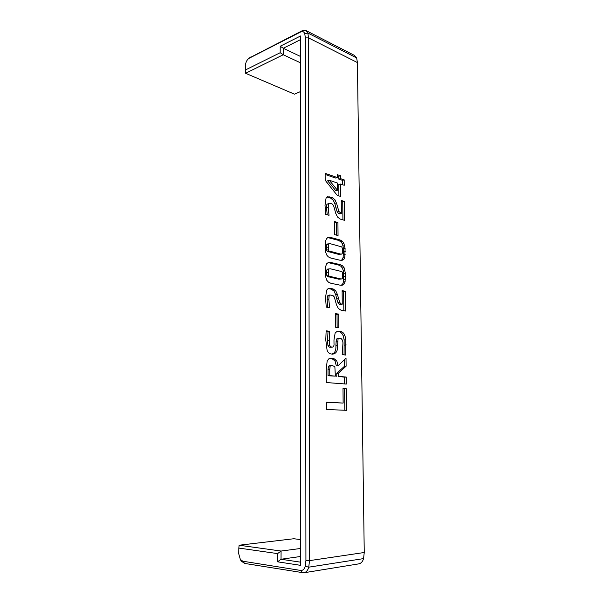 <?xml version="1.0" encoding="UTF-8"?>
<svg xmlns="http://www.w3.org/2000/svg" width="603" height="603" viewBox="0 0 603 603"><rect width="100%" height="100%" fill="white"/><g stroke="black" fill="none" stroke-linecap="round" stroke-linejoin="round"><path stroke-width="0.9" d="M306.09 30.61L354.474 55.416L356.652 57.956L357.406 62.456L364.25 552.506L363.556 558.604C362.674 561.687 361.031 563.451 358.619 563.895L303.942 572.775M240.092 559.087L241.17 561.024L244.614 563.428L303.708 572.812C306.143 572.36 307.824 570.476 308.744 567.174L309.52 560.624L308.54 37.883L307.839 33.022L305.691 30.406L302.224 30.723L249.454 57.933M305.246 566.3C304.379 569.232 302.827 570.611 300.596 570.43L242.866 561.227L240.341 559.463L238.75 553.848L238.826 548.074L277.591 553.599L277.553 561.815L300.535 565.335L300.596 35.961L280.222 46.243L280.184 52.717L245.398 69.986L245.466 65.38C245.67 62.365 246.8 60.036 248.858 58.401L300.648 31.974C302.616 31.107 303.987 31.673 304.756 33.67L305.359 37.883L305.925 560.624L305.246 566.3L308.744 567.174L363.556 558.604M300.588 91.528L294.49 94.181L245.579 73.28L245.398 69.986M300.535 539.564L293.782 538.743L239.12 545.225L238.826 548.074M329.781 375.639L335.358 376.121L328.047 375.782L329.781 375.639L329.743 369.511L328.009 369.662L328.047 375.782M335.358 376.121L334.853 366.586L331.665 365.365L328.424 366.375L328.009 369.662M330.158 366.217L329.743 369.511M331.19 365.373L329.464 365.531L328.424 366.375M346.22 377.048L346.295 384.058L326.344 382.536L326.261 369.096L327.218 360.586L329.645 358.34L333.994 358.672L332.268 358.845L335.042 360.986L336.331 365.931L338.057 365.772L346.024 358.19L346.114 366.209L338.487 373.129L338.517 376.385L346.22 377.048L344.494 377.176L344.562 383.923M338.517 376.385L344.494 377.176M338.487 373.129L336.76 373.272L336.783 376.521M346.114 366.209L344.381 366.368L336.76 373.272M344.321 359.818L344.381 366.368M333.994 358.672L336.768 360.82L335.042 360.986M336.768 360.82L338.057 365.772M330.474 358.295L329.185 358.423M328.974 358.491L332.268 358.845M338.735 314.148L338.848 327.746L335.464 327.241L335.351 313.59L338.735 314.148L337.024 314.412L337.137 327.489M335.358 314.133L337.024 314.412M329.291 180.274L337.469 190.247L335.811 190.744L327.64 180.794L329.291 180.274L337.401 182.995L337.469 190.247M344.177 179.882L344.23 185.287L340.454 184.021L340.574 196.42L337.22 195.349L325.168 180.267L325.13 173.347L337.356 177.546L337.333 174.659L340.378 175.714L340.409 178.594L344.177 179.882L342.527 180.395L342.572 184.729M340.409 178.594L338.758 179.106L342.527 180.395M340.378 175.714L338.728 176.234L338.758 179.106M337.341 175.759L338.728 176.234M337.356 177.546L335.705 178.066L325.13 174.455M340.454 184.021L338.803 184.526L338.909 195.885M341.735 254.089L338.615 254.368L327.241 251.338L328.929 250.946L340.296 253.991L341.735 254.089L342.346 253.222L342.293 248.037L341.667 246.868L330.361 243.733L327.195 244.011L326.6 244.893L326.63 250.147L327.241 251.338M328.876 243.612L328.281 244.494L328.311 249.763L326.63 250.147M328.311 249.763L328.929 250.946M328.281 244.494L326.6 244.893M345.089 248.451L344.833 256.923L344.034 259.064L342.474 260.172L340.062 260.24L330.761 258.039L328.296 256.855L326.607 254.888L325.771 252.431L325.243 246.408L325.673 240.808L326.54 238.577L328.115 237.439L330.617 237.454L339.873 239.888L342.255 241.147L343.846 243.077L345.089 248.451L343.416 248.835L343.152 257.285L342.353 259.426L341.132 260.39M344.682 245.609L343.009 246.001L343.416 248.835M343.846 243.077L342.172 243.476L343.009 246.001M342.255 241.147L340.582 241.547L342.172 243.476M339.873 239.888L338.2 240.288L340.582 241.547M330.617 237.454L328.937 237.868L338.2 240.288M327.595 237.665L328.937 237.868M342.474 260.172L341.494 260.383M344.034 259.064L342.353 259.426M344.833 256.923L343.152 257.285M345.15 254.421L343.476 254.79M345.21 251.391L343.529 251.768M328.529 203.889L328.22 207.342L329.019 215.286L325.695 214.321L325.009 205.231L326.057 198.138L327.595 196.714L332.328 197.671L334.974 199.797L336.647 203.573L338.886 211.465L341.373 213.417L341.253 200.437L344.403 201.425L344.599 220.359L340.296 219.108L337.529 217.05L335.698 213.236L333.572 205.555L332.223 203.965L329.08 203.188L326.864 204.364L326.555 207.809L327.203 214.758M344.403 201.425L342.745 201.899L342.919 219.869M341.26 201.432L342.745 201.899M341.373 213.417L339.708 213.869L338.75 213.583L340.416 213.13M338.886 211.465L337.22 211.924L338.75 213.583M337.68 207.726L336.014 208.186L337.22 211.924M336.647 203.573L334.989 204.04L336.014 208.186M334.974 199.797L333.308 200.271L334.989 204.04M332.328 197.671L330.67 198.153L333.308 200.271M329.645 196.827L327.987 197.309L330.67 198.153M326.932 197.121L327.987 197.309M328.22 207.342L326.555 207.809M329.08 203.188L326.864 204.364M337.929 222.537L338.042 235.554L334.718 234.665L334.612 221.595L337.929 222.537L336.255 222.974L336.361 235.102M334.62 222.507L336.255 222.974M341.976 278.918L338.841 279.197L327.399 276.513L329.095 276.182L340.529 278.872L341.976 278.918L342.587 278.021L342.534 272.782L341.909 271.614L330.534 268.825L327.354 269.104L326.751 270.016L326.781 275.337L327.399 276.513M329.042 268.75L328.439 269.662L328.477 274.998L326.781 275.337M328.477 274.998L329.095 276.182M328.439 269.662L326.751 270.016M345.346 273.099L345.089 281.684L344.29 283.87L342.715 285.053L340.288 285.204L330.934 283.297L328.462 282.174L326.766 280.244L325.914 277.787L325.386 271.704L325.816 266.029L326.69 263.737L328.273 262.531L330.791 262.463L340.1 264.611L342.496 265.802L344.094 267.702L345.346 273.099L343.657 273.438L343.393 282L342.594 284.186L341.14 285.317M344.939 270.242L343.25 270.581L343.657 273.438M344.094 267.702L342.414 268.049L343.25 270.581M342.496 265.802L340.808 266.157L342.414 268.049M340.1 264.611L338.419 264.966L340.808 266.157M330.791 262.463L329.102 262.825L338.419 264.966M327.972 262.667L329.102 262.825M342.715 285.053L341.275 285.325M344.29 283.87L342.594 284.186M345.089 281.684L343.393 282M345.413 279.136L343.718 279.46M345.466 276.076L343.778 276.4M329.132 295.854L328.816 299.51L329.637 307.711L326.246 307.123L325.537 297.709L326.607 290.164L328.627 288.332L333.014 288.875L335.713 290.759L337.424 294.49L339.708 302.457L341.268 304.002L342.248 304.183L342.12 290.631L345.331 291.264L345.534 311.02L341.147 310.266L338.321 308.465L336.459 304.719L334.281 296.955L332.909 295.47L329.856 295.003L329.132 295.854L327.429 296.156L327.112 299.797L327.844 307.402M345.331 291.264L343.635 291.566L343.831 310.726M342.127 291.264L343.635 291.566M342.248 304.183L339.564 304.281L341.268 304.002M339.708 302.457L338.004 302.736L339.564 304.281M338.479 298.696L336.776 298.99L338.004 302.736M337.424 294.49L335.72 294.784L336.776 298.99M335.713 290.759L334.009 291.061L335.72 294.784M333.014 288.875L331.311 289.184L334.009 291.061M330.271 288.332L328.575 288.641L331.311 289.184M327.979 288.596L328.575 288.641M328.816 299.51L327.112 299.797M329.856 295.003L328.16 295.304L327.429 296.156M345.866 339.768L345.76 355.054L342.195 354.647L342.873 344.411C343.175 341.562 342.489 339.549 340.808 338.381L338.999 338.215L338.072 338.856L337.612 345.127C337.891 350.833 336.188 353.833 332.487 354.127L331.002 353.953C329.298 353.735 327.994 352.514 327.09 350.283L325.778 339.919L326.133 330.806L329.735 331.318L329.238 340.597L329.675 345.436L331.047 346.913L332.464 347.087C333.7 346.71 334.213 345.481 334.002 343.416L333.972 339.919L335.17 332.886L337.476 331.213L340.235 331.394C342.308 331.59 343.883 333.029 344.961 335.728L345.866 339.768L344.147 339.971L344.064 354.858M344.961 335.728L343.25 335.939L344.147 339.971M340.235 331.394L338.524 331.62C340.597 331.808 342.172 333.248 343.25 335.939M338.939 331.205L337.228 331.431L338.524 331.62M336.806 331.409L337.228 331.431M332.464 347.087L330.738 347.283L329.321 347.109L331.047 346.913M329.675 345.436L327.949 345.632L329.321 347.109M329.238 340.597L327.519 340.808L327.949 345.632M329.735 331.318L328.017 331.544L327.519 340.808M326.102 331.273L328.017 331.544M337.612 345.127L335.894 345.323C336.173 350.471 334.808 353.373 331.801 354.044M338.072 338.856L336.353 339.067L335.894 345.323M338.999 338.215L336.353 339.067M346.19 344.924L344.471 345.12M346.348 388.792L346.567 410.326L326.494 409.49L326.457 402.209L343.137 403.06L343.001 388.558L346.348 388.792L344.607 388.897L344.826 410.251M343.001 388.784L344.607 388.897M343.137 403.06L326.457 402.382M280.222 46.243L283.289 48.255L300.596 39.602M277.591 553.599L281.073 551.044L239.12 545.225M245.579 73.28L283.259 54.745L280.184 52.717M277.553 561.815L281.036 559.252L281.073 551.044L300.535 548.489M300.588 62.87L283.259 54.745L283.289 48.255L300.588 56.509M300.535 562.162L281.036 559.252L300.535 556.494M304.756 33.67L307.839 33.022L356.652 57.956M300.596 570.43L302.382 572.79M242.866 561.227L244.614 563.428M364.25 552.506L309.52 560.624L305.925 560.624M249.318 58.137L250.908 56.901M300.648 31.974L302.224 30.723M305.359 37.883L308.54 37.883L357.413 62.569M340.296 253.991L338.615 254.368M330.414 251.572L328.733 251.956M328.115 247.034L326.434 247.434M340.529 278.872L338.841 279.197M330.587 276.762L328.891 277.094M328.273 272.247L326.585 272.594M337.582 341.728L335.863 341.931M240.341 559.463L241.17 561.024M248.858 58.401L250.29 57.27"/></g></svg>
